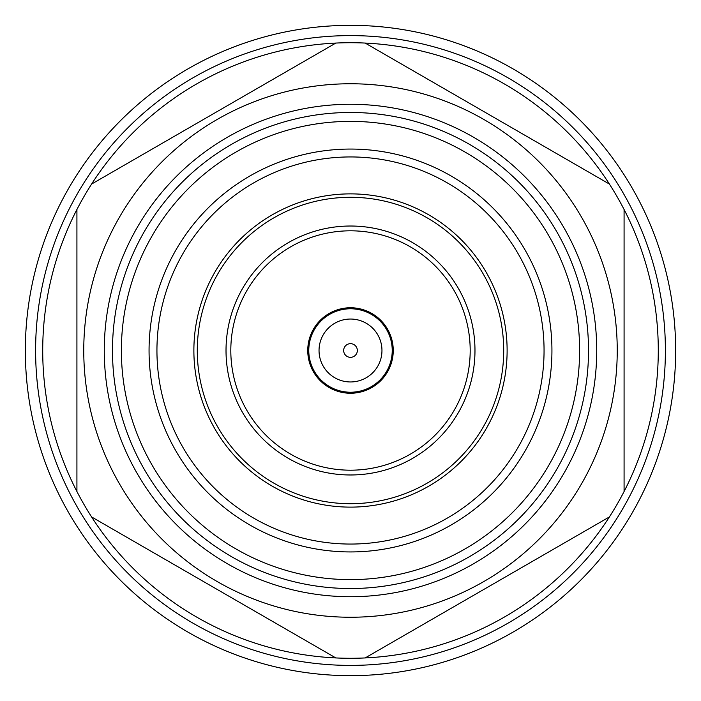 <?xml version="1.0" encoding="UTF-8"?>
<svg xmlns="http://www.w3.org/2000/svg" width="701" height="701" viewBox="0 0 701 701"><rect width="100%" height="100%" fill="white"/><g stroke="black" fill="none" stroke-linecap="round" stroke-linejoin="round"><path stroke-width="1.05" d="M335.823 657.932A307.783 307.783 0 0 1 91.594 516.935L335.823 657.932A307.783 307.783 0 0 0 365.177 657.932L609.406 516.935A307.783 307.783 0 0 0 624.083 491.506L624.083 209.494A307.783 307.783 0 0 0 609.406 184.065L365.177 43.068A307.783 307.783 0 0 1 609.406 184.065M76.917 209.494L76.917 491.506A307.783 307.783 0 0 1 365.177 43.068M91.594 184.065L335.823 43.068M76.917 491.506A307.783 307.783 0 0 0 91.594 516.935M119.494 217.126A266.748 266.748 0 0 1 483.874 119.494A266.748 266.748 0 0 1 581.506 483.874A266.748 266.748 0 0 1 217.126 581.506A266.748 266.748 0 0 1 119.494 217.126A266.748 266.748 0 0 0 217.126 581.506A266.748 266.748 0 0 0 581.506 483.874M518.127 447.282A193.564 193.564 0 0 1 253.718 518.127A193.564 193.564 0 0 1 182.873 253.718A193.564 193.564 0 0 1 447.282 182.873A193.564 193.564 0 0 1 518.127 447.282M524.953 451.216A201.441 201.441 0 0 1 249.784 524.953A201.441 201.441 0 0 1 176.047 249.784A201.441 201.441 0 0 1 451.216 176.047A201.441 201.441 0 0 1 524.953 451.216M152.073 235.939A229.131 229.131 0 0 1 465.061 152.073A229.131 229.131 0 0 1 548.927 465.061A229.131 229.131 0 0 1 235.939 548.927A229.131 229.131 0 0 1 152.073 235.939M144.371 231.488A238.016 238.016 0 0 1 469.512 144.371A238.016 238.016 0 0 1 556.629 469.512A238.016 238.016 0 0 1 231.488 556.629A238.016 238.016 0 0 1 144.371 231.488M624.083 209.494A307.783 307.783 0 0 1 624.083 491.506M609.406 516.935A307.783 307.783 0 0 1 365.177 657.932M501.084 393.576A156.63 156.63 0 0 1 307.424 501.084A156.63 156.63 0 0 1 199.916 307.424A156.63 156.63 0 0 1 393.576 199.916A156.63 156.63 0 0 1 501.084 393.576M203.202 308.361A153.212 153.212 0 0 1 392.639 203.202A153.212 153.212 0 0 1 497.798 392.639A153.212 153.212 0 0 1 308.361 497.798A153.212 153.212 0 0 1 203.202 308.361M230.822 316.265A124.48 124.48 0 0 1 384.735 230.822A124.48 124.48 0 0 1 470.178 384.735A124.48 124.48 0 0 1 316.265 470.178A124.48 124.48 0 0 1 230.822 316.265M455.562 407.842A119.696 119.696 0 0 1 293.158 455.562A119.696 119.696 0 0 1 245.438 293.158A119.696 119.696 0 0 1 407.842 245.438A119.696 119.696 0 0 1 455.562 407.842M312.979 330.022A42.743 42.743 0 0 1 370.978 312.979A42.743 42.743 0 0 1 388.021 370.978A42.743 42.743 0 0 1 330.022 388.021A42.743 42.743 0 0 1 312.979 330.022M343.928 348.616A6.844 6.844 0 0 1 352.384 343.928A6.844 6.844 0 0 1 357.072 352.384A6.844 6.844 0 0 1 348.616 357.072A6.844 6.844 0 0 1 343.928 348.616M380.748 359.157A31.466 31.466 0 0 1 341.843 380.748A31.466 31.466 0 0 1 320.252 341.843A31.466 31.466 0 0 1 359.157 320.252A31.466 31.466 0 0 1 380.748 359.157M310.385 339.021A41.718 41.718 0 0 1 361.979 310.385A41.718 41.718 0 0 1 390.615 361.979A41.718 41.718 0 0 1 339.021 390.615A41.718 41.718 0 0 1 310.385 339.021M261.07 663.12A325.159 325.159 0 0 1 37.88 261.07A325.159 325.159 0 0 1 439.93 37.88A325.159 325.159 0 0 1 663.12 439.93A325.159 325.159 0 0 1 261.07 663.12M263.891 653.253A314.898 314.898 0 0 1 47.747 263.891A314.898 314.898 0 0 1 437.109 47.747A314.898 314.898 0 0 1 653.253 437.109A314.898 314.898 0 0 1 263.891 653.253M227.387 563.735A246.226 246.226 0 0 1 137.265 227.387A246.226 246.226 0 0 1 473.613 137.265A246.226 246.226 0 0 1 563.735 473.613A246.226 246.226 0 0 1 227.387 563.735"/></g></svg>
